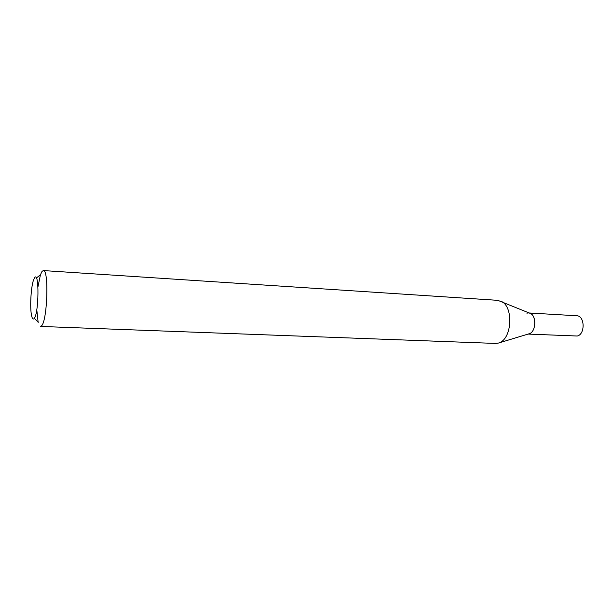 <?xml version="1.0" encoding="UTF-8"?>
<svg xmlns="http://www.w3.org/2000/svg" width="614" height="614" viewBox="0 0 614 614"><rect width="100%" height="100%" fill="white"/><g stroke="black" fill="none" stroke-linecap="round" stroke-linejoin="round"><path stroke-width="0.92" d="M528.078 334.077L577.244 336.019C585.372 334.377 584.881 315.65 576.73 315.757L529.161 312.979M530.765 313.639C536.613 316.632 535.869 331.207 529.736 333.586L528.992 333.87C536.39 332.281 536.697 314.214 529.36 313.056L497.862 300.346L43.325 270.567L41.99 271.442L40.44 274.78L37.961 286.838M528.508 312.94L526.873 313.163M528.539 333.939L529.207 333.747M530.25 313.424L529.613 313.163M34.553 277.827L33.432 280.299C30.869 287.674 29.817 308.136 31.613 315.734C32.273 318.697 33.102 319.641 34.108 318.589C38.943 314.015 39.373 269.999 34.553 277.827M36.786 309.694L38.175 322.611M529.736 333.586L498.384 343.08L495.644 343.433L40.447 326.433L41.483 325.88C47.385 321.168 49.082 269.124 43.325 270.567M499.827 342.528C511.907 337.846 513.465 307.568 501.93 301.681M34.3 318.336L38.014 321.943M36.372 277.981L40.44 274.78"/></g></svg>
